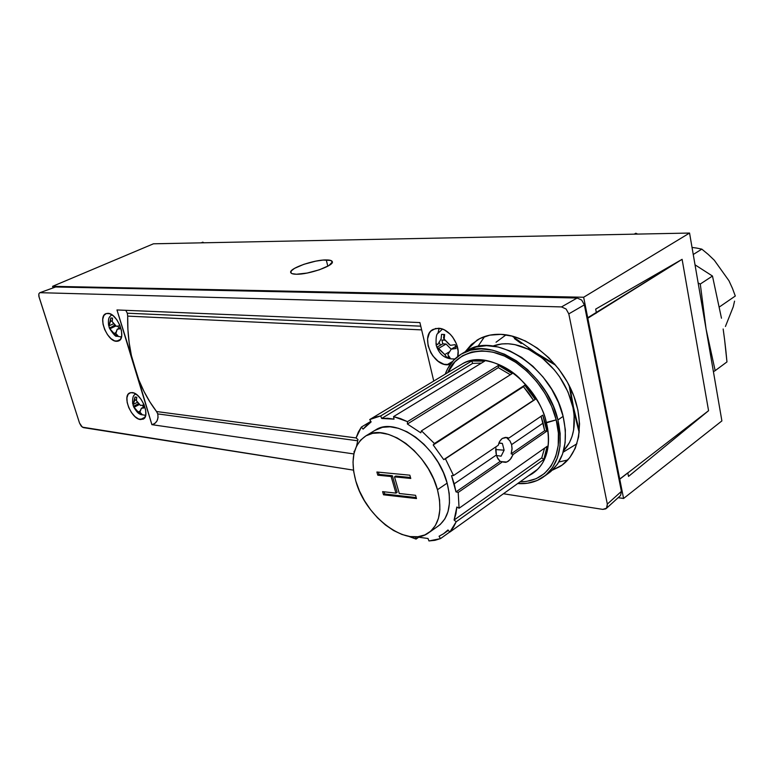 <?xml version="1.0" encoding="UTF-8"?>
<svg xmlns="http://www.w3.org/2000/svg" width="774" height="774" viewBox="0 0 774 774"><rect width="100%" height="100%" fill="white"/><g stroke="black" fill="none" stroke-linecap="round" stroke-linejoin="round"><path stroke-width="1.16" d="M326.251 259.938C329.772 259.938 331.775 260.49 332.269 261.583C334.813 265.414 308.836 274.644 296.432 274.238L307.114 273.058L319.333 269.807L328.824 265.627L332.336 261.97L330.74 260.451L323.126 260.083L315.734 261.148L303.863 264.311L294.478 268.385L291.198 270.968L290.976 272.97L292.059 273.648L296.432 274.238C293.104 274.199 291.218 273.648 290.753 272.603C288.402 268.684 313.731 259.706 326.251 259.938L327.837 266.188L326.251 259.938M596.435 312.967L595.68 309.107L682.107 259.319L595.68 309.107L596.435 312.967L587.031 318.308M53.067 287.831L52.593 286.322L583.644 297.245L587.834 318.337L583.644 297.245L52.593 286.322L153.446 243.8L689.557 233.051L583.644 297.245L689.557 233.051L721.89 420.901L623.583 498.475L618.184 497.672L623.583 498.475L721.89 420.901L689.557 233.051L153.446 243.8L52.593 286.322L53.067 287.831M628.517 476.416L627.811 472.837L628.517 476.416L708.568 410.704L628.517 476.416M618.939 478.961L619.732 479.067L623.583 498.475L619.732 479.067L627.811 472.837M532.56 395.272L534.186 395.417M708.568 410.704L682.107 259.319L587.011 318.191L587.814 318.22L619.751 479.174L618.958 479.067L619.751 479.174L708.568 410.704L619.751 479.174L587.814 318.22L682.107 259.319L708.568 410.704M444.199 340.192L443.521 337.271M157.741 413.906L156.551 411.536L356.079 437.939L361.361 427.084L370.823 421.385L361.361 427.084L358.314 432.144L356.069 437.929L357.985 439.535L356.582 445.998L357.985 439.535L356.069 437.929L156.551 411.536L157.741 413.906L357.636 440.774L157.741 413.906L158.06 417.486L156.996 420.959L154.771 423.542L151.888 424.665C156.696 423.272 158.651 419.692 157.741 413.906M127.304 313.199L125.775 310.326L127.304 313.199L420.766 326.173L127.304 313.199L127.691 316.111L127.304 313.199M116.971 309.958L419.905 322.565L433.75 381.05L419.905 322.565L116.971 309.958L138.856 380.034L143.945 391.334L149.866 401.87L156.551 411.536C147.05 399.084 139.755 384.601 134.657 368.066L116.971 309.958M116.448 341.305L120.386 339.457L116.448 341.305C107.044 341.334 97.514 316.518 105.903 313.673L107.876 313.335C117.251 313.015 126.975 338.132 118.615 340.947L114.697 340.918L111.001 338.635L107.489 334.658L104.693 329.589L103.029 324.171L102.739 319.227L103.88 315.482L106.29 313.528L109.627 313.683L113.362 315.937L116.932 319.943L119.786 325.109L121.46 330.604L121.712 335.587L120.502 339.293L118.035 341.16L116.448 341.305M446.927 364.825L452.49 361.506L446.927 364.825C431.747 364.612 420.263 335.277 433.15 329.395L438.423 328.263C449.201 328.186 460.965 345.388 457.686 356.533L458.111 351.067L456.457 343.869L452.684 337.077L450.168 334.174L444.411 329.927L441.383 328.747L435.627 328.486L431.002 330.982L429.328 333.149L427.577 338.896L428.119 345.775L430.847 352.751L432.918 355.963L438.094 361.206L443.986 364.273L450.12 364.593L446.927 364.825M140.442 419.556L145.048 417.157L140.442 419.556C131.309 418.908 121.982 395.872 129.703 392.94L132.17 392.573C141.274 392.95 150.804 416.257 143.093 419.179L138.691 419.063L135.005 416.625L131.522 412.619L128.774 407.637L127.159 402.412L126.936 397.73L128.126 394.295L130.583 392.641L133.931 393.037L137.656 395.437L141.197 399.481L143.993 404.55L145.609 409.862L145.802 414.564L144.544 417.96L143.432 418.995L140.442 419.556M465.251 351.735L477.016 340.163C483.895 335.916 491.887 333.981 501.001 334.349C527.065 335.365 557.967 359.475 571.696 390.793C585.579 422.072 579.803 454.561 559.815 466.625L552.365 470.157L562.088 465.097L569.683 457.763L575.285 448.194L578.633 436.749L579.542 423.862L577.917 410.075L573.815 395.959L567.381 382.133L558.905 369.188L548.756 357.704L537.379 348.155L525.285 340.928L512.988 336.274L501.001 334.349L489.787 335.152L479.793 338.596L471.347 344.488L465.251 351.735M484.601 336.564L477.839 346.558M79.519 423.039L39.077 297.052L38.806 293.936L39.706 292.756L55.651 286.98L39.706 292.756L38.806 293.936L38.845 296.19L79.519 423.039L82.325 427.151L353.476 470.137L83.398 427.616L81.212 426.116L79.519 423.039M606.313 508.45L620.574 495.476L621.406 491.364L607.329 504.097L621.406 491.364L584.36 304.869L568.803 313.876L607.329 504.097L606.516 508.218L602.801 509.389L503.429 493.744L602.801 509.389L605.8 508.857L607.048 507.396L607.329 504.097L568.803 313.876L566.094 309.019L561.518 306.92L566.094 309.019L568.803 313.876L584.36 304.869L581.69 300.08L577.143 298.019L561.518 306.92L40.161 292.688L561.518 306.92L577.143 298.019L55.651 286.98L39.697 292.756M558.886 461.981L567.806 459.979M440.367 345.243L439.09 342.06L440.367 345.243M437.92 333.304L439.177 328.321L437.92 333.304M443.802 334.513L443.899 340.173M421.646 329.898L127.691 316.111C127.323 334.155 129.645 351.473 134.657 368.066L151.888 424.665L131.406 355.556L129.152 342.64L127.903 329.443L127.691 316.111L421.646 329.898M353.892 453.941L151.888 424.665L353.892 453.941M445.089 340.241L441.935 340.057L442.805 343.83L446.076 344.033L442.805 343.83L436.846 347.274L438.626 348.348L446.076 344.033L451.194 349.209L446.076 344.033L438.626 348.348L444.76 354.569L449.413 351.841L444.76 354.569L446.946 357.54L450.033 357.752L447.798 354.715L451.223 349.161L455.547 346.636L451.223 349.161L456.06 348.503L455.547 346.636L457.26 346.259L455.547 346.636L455.199 344.662L450.352 345.33L448.61 343.888L444.17 339.07L444.479 335.355M450.033 357.752L447.798 354.715L451.223 349.161L456.06 348.503L455.199 344.662L450.352 345.33L444.17 339.07L444.644 334.523L441.567 334.349L441.093 338.993L437.745 344.556L436.265 343.811M435.975 343.492L436.846 347.274L444.76 354.569L446.492 357.075M436.149 344.585L436.488 343.975L436.149 344.585M446.946 357.54L448.862 356.408M144.709 407.821L143.848 404.996L140.539 405.441L138.236 403.167L136.408 400.661L136.64 397.884M136.775 397.265L134.986 397.023L133.196 404.444L137.491 402.257L133.196 404.444L134.618 400.506L136.437 399.577L134.618 400.506L134.986 397.023L136.775 397.265L136.408 400.661L140.539 405.441L143.848 404.996M145.686 415.28L140.926 414.612C139.794 413.742 138.178 414.651 133.583 406.756L138.672 403.651L133.496 406.292L132.993 404.937L135.518 409.311L140.22 414.138L142.029 414.39L139.939 412.203L140.317 410.675L141.4 408.256L143.819 407.985L141.4 408.256L144.303 406.766L141.4 408.256L139.939 412.203L142.029 414.39L140.22 414.138L141.158 413.655L140.22 414.138M140.239 410.936L138.178 412L140.239 410.936M143.703 407.076L142.135 405.276L143.703 407.076M139.475 404.473L134.057 407.25L139.475 404.473M133.602 406.785L139.804 413.809M120.58 328.689L119.699 325.767L116.352 326.289L114.02 324.025L112.182 321.558L112.424 318.724M119.699 325.767L116.352 326.289L112.182 321.558L112.559 318.095L110.779 317.988L109.047 325.825L113.72 323.687L109.047 325.825L110.401 321.529L112.191 320.707L110.401 321.529L110.779 317.988M121.47 336.961L116.622 336.168C115.887 337 113.507 334.387 109.482 328.331L114.891 324.954L115.365 325.419L109.424 327.963L108.902 326.551L111.398 330.769L116.206 335.732L117.996 335.858L115.839 333.517L116.187 331.833L117.242 329.211L119.68 328.873L117.242 329.211L120.251 327.828L117.242 329.211L115.839 333.517L117.996 335.858L116.206 335.732L117.271 335.229L116.206 335.732M116.003 332.559L114.088 333.449L116.003 332.559M119.341 328.244L117.493 326.154L119.341 328.244M115.965 325.96L109.927 328.737L115.965 325.96M109.502 328.369L115.771 335.374M506.893 437.445L508.818 438.103L507.018 438.152L509.824 440.745L511.604 444.615L512.069 448.378L511.14 453.835L513.123 454.473L510.095 459.63L506.825 462.039L502.597 461.739L458.198 492.438L456.002 491.877L500.188 461.401L497.963 458.876L496.395 454.996L454.203 483.837L456.002 491.877L451.523 475.671L453.535 475.536L498.233 445.273L499.752 441.219L502.278 438.442L506.893 437.445M502.278 438.442L505.47 437.358L508.818 438.103L542.758 415.135L545.254 423.185L546.309 422.459C536.759 380.082 487.223 347.294 461.933 364.119C476.881 355.034 502.123 361.874 518.774 377.46C534.805 394.198 543.987 409.204 546.309 422.459L556.196 419.866C563.133 439.748 557.735 481.476 520.099 481.825L526.62 481.389L536.159 478.69L544.422 473.543L551.049 466.112L555.732 456.631L558.228 445.466L558.393 433.034L556.196 419.866L545.254 423.185L546.831 431.157L544.644 430.721L543.125 423.068L511.604 444.615L512.04 449.201L511.14 453.835L544.644 430.721L541.065 416.277L543.125 423.068L511.604 444.615M445.408 458.798L453.535 475.536L445.408 458.798L443.734 459.63L533.489 400.293L523.466 386.681L433.208 444.982L443.734 459.63L533.489 400.293L528.787 393.24L523.466 386.681L433.208 444.982L434.437 443.512L524.743 385.22L535.202 399.423L445.408 458.798L443.734 459.63L433.208 444.982L434.437 443.512L524.743 385.22L523.466 386.681L524.743 385.22L530.296 392.06L535.202 399.423L445.408 458.798M421.462 430.828L434.437 443.512L421.462 430.828L420.775 432.811L407.385 424.007L420.775 432.811L421.462 430.828L512.185 373.6L421.462 430.828M498.495 365.386L512.185 373.6L498.495 365.386L498.301 367.64L407.385 424.007L407.492 421.656L498.495 365.386L407.492 421.656L400.458 418.589L393.569 416.606L407.492 421.656L407.385 424.007L498.301 367.64L498.495 365.386M484.679 361.119L393.569 416.606L394.034 419.14L387.668 418.27L381.669 418.463L394.034 419.14L393.569 416.606L484.679 361.119L471.753 360.994L472.643 363.393L381.669 418.463L380.692 415.928L471.753 360.994L478.051 360.539L484.679 361.119M369.73 419.547L380.692 415.928L471.753 360.994L472.643 363.393L381.669 418.463L380.692 415.928L374.926 417.215L369.73 419.547L371.133 421.917L366.77 425.081L363.083 429.135L371.133 421.917L369.73 419.547L460.569 364.931L369.73 419.547M354.095 451.319L354.627 450.99L354.086 453.022L354.095 451.319M429.386 532.289L437.736 526.397C448.997 518.077 452.132 503.651 447.149 483.131C437.91 446.259 396.007 416.112 375.719 429.88L365.889 435.878C386.091 422.149 428.09 452.635 437.465 489.71L447.149 483.131L437.465 489.71L433.701 479.164L428.409 468.851L421.811 459.195L414.187 450.603L405.857 443.434L397.188 437.958L388.538 434.398L380.247 432.85L372.642 433.334L366.005 435.81L360.568 440.145L356.524 446.124L353.979 453.516L353.012 462.02L353.641 471.327L355.817 481.089C350.061 459.543 353.418 444.469 365.889 435.878M533.141 473.098C550.662 460.724 550.208 436.788 546.309 422.459C551.378 445.776 547.054 462.61 533.344 472.962M465.929 351.328L476.01 346.994L486.585 345.659L498.021 346.965L509.882 350.932L521.676 357.443L532.909 366.266L543.087 377.064L551.746 389.37L558.528 402.664L563.124 416.364C552.481 368.318 496.211 331.446 467.419 350.448L462.059 353.631C490.822 334.639 547.179 371.743 557.919 419.953L563.124 416.364L565.349 429.889L565.136 442.651L562.534 454.125L557.696 463.868L550.846 471.501L548.031 473.64C563.724 461.894 568.755 442.805 563.124 416.364L557.919 419.953C563.598 446.472 558.615 465.6 542.951 477.316C535.685 482.154 527.268 484.224 517.69 483.547L527.404 483.247L537.233 480.47L545.747 475.197L552.578 467.554L557.406 457.811L559.989 446.308L560.173 433.517L557.919 419.953L553.294 406.195L546.483 392.853L537.795 380.489L527.597 369.643L516.345 360.771L504.532 354.211L492.661 350.206L481.225 348.871L470.65 350.187L461.352 354.037L453.641 360.229L447.769 368.463L445.234 374.152C448.62 364.989 454.222 358.149 462.059 353.631M447.827 372.594L454.909 361.806L462.407 355.808L471.463 352.073L481.728 350.806L492.854 352.131L504.377 356.03L515.852 362.406L526.765 371.027L536.663 381.563L545.099 393.56L551.707 406.514L556.196 419.866C552.442 404.134 539.652 377.606 512.843 360.481C485.55 342.998 455.238 352.064 447.827 372.594M507.018 438.152L508.818 438.103L542.758 415.135L546.831 431.157L513.123 454.473L511.14 453.835L544.644 430.721L546.831 431.157L513.123 454.473L511.034 458.46L508.295 461.246L505.732 462.349L503.284 462.088M507.58 438.51L509.989 440.977L511.556 444.421M382.608 491.635L383.527 494.799L382.608 491.635L395.93 493.115L391.131 476.523L395.93 493.115L397.139 492.322L392.35 475.729L391.131 476.523L392.35 475.729L379.037 474.414L377.818 475.197L391.131 476.523L377.818 475.197L376.89 472.005L409.843 475.188L376.89 472.005M383.527 494.799L384.736 494.006L384.098 491.8L384.736 494.006L383.527 494.799L416.489 498.562L415.57 495.312L399.297 493.493L394.508 476.852L410.771 478.467L394.508 476.852L395.727 476.058L394.508 476.852L399.297 493.493L415.57 495.312L416.489 498.562L383.527 494.799M416.209 497.576L384.736 494.006L416.209 497.576M397.139 492.322L392.35 475.729L379.037 474.414L378.38 472.15M410.501 477.51L395.727 476.058L410.501 477.51M355.817 481.089L359.455 490.968L364.428 500.623L370.553 509.708L377.615 517.912L385.394 524.946L393.598 530.538L401.958 534.466L410.152 536.576L417.883 536.74L424.849 534.931L430.75 531.167L435.356 525.565L438.452 518.319L439.874 509.698L439.545 500.023L437.465 489.71C442.534 510.337 439.458 524.801 428.245 533.092C407.105 548.321 365.463 517.226 355.817 481.089M409.843 475.188L410.771 478.467M363.083 429.135L361.361 427.084L363.083 429.135M481.438 363.093L472.643 363.393L481.438 363.093M510.366 374.742L498.301 367.64L510.366 374.742M541.752 457.869L544.586 448.117L541.752 457.869L543.793 459.456L541.752 457.869L454.096 520.022L541.752 457.869M456.853 507.028L454.096 520.022L455.915 513.859L456.853 507.028L459.079 508.237L547.17 446.308L545.931 453.196L543.793 459.456L456.186 521.773L454.096 520.022L456.186 521.773L449.8 532.115L537.03 469.712L532.541 473.533L528.032 476.145L532.106 473.833L537.03 469.712L449.8 532.115L453.4 527.394L456.186 521.773L543.793 459.456L547.17 446.308L459.079 508.237L458.198 492.438L459.079 508.237L456.853 507.028M447.991 529.958L443.347 533.915L439.061 536.227L443.841 533.576L447.991 529.958L449.8 532.115L447.991 529.958M449.723 532.019L440.483 538.617L439.061 536.227L440.483 538.617L428.96 540.949L434.949 540.32L440.483 538.617L449.723 532.019M428.012 538.491L416.189 536.875L428.012 538.491L428.96 540.949L428.012 538.491M418.405 537.437L416.064 539.081L415.667 536.904L416.064 539.081L408.672 536.334L416.064 539.081L418.405 537.437M374.655 430.528L382.491 427.316L390.106 426.784L398.397 428.293L407.047 431.805L415.706 437.204L424.007 444.305L431.602 452.819L438.171 462.407L443.425 472.653L447.149 483.131L449.191 493.396L449.471 503.023L448.011 511.624L444.886 518.861L440.261 524.472L437.716 526.417M502.597 461.739L500.188 461.401L502.597 461.739L458.198 492.438L456.002 491.877L500.188 461.401L497.237 457.453L496.395 454.996L454.203 483.837L451.523 475.671L453.535 475.536L498.233 445.273L499.365 441.935L501.388 439.148M496.395 454.996L495.795 446.927M496.105 453.738L495.67 449.626M495.67 449.559L504.126 450.178L501.107 456.186L496.54 455.509L501.107 456.186L504.126 450.178L495.67 449.559M498.833 443.192L502.365 443.425L504.126 450.178L502.365 443.425L498.833 443.192M498.949 442.892L502.365 443.425L498.949 442.892M496.047 342.224L506.07 334.832L496.047 342.224M514.429 338.577L521.241 343.559L514.429 338.577M528.284 348.464L535.598 353.263L528.284 348.464M492.874 346.055C505.79 341.373 520.031 343.782 535.598 353.263C555.026 366.508 567.487 384.61 572.983 407.55L569.161 385.462L572.983 407.55L567.932 391.779L559.563 376.735L554.319 369.856L542.216 358.014L528.758 349.413L514.962 344.633L508.247 343.762L501.813 343.917L492.874 346.055M543.174 357.965L551.001 362.571L543.174 357.965M555.732 365.241L551.001 362.571L555.732 365.241M563.598 450.71L569.471 442.573L571.986 436.604L573.631 430.005L574.144 415.338L572.983 407.55C576.359 425.981 573.224 440.367 563.598 450.71M563.191 452.142L576.93 443.763L563.191 452.142M579.204 432.734L572.983 407.55L579.204 432.734M511.972 336.013L536.111 352.944L554.735 364.061M569.945 387.029L573.505 407.259L579.349 431.147M202.769 242.165L203.901 242.784L202.769 242.165L201.211 242.843L202.769 242.165M635.831 233.235L637.65 234.087L635.831 233.235L634.254 234.154L635.831 233.235M725.886 350.864L726.96 361.922L715.157 370.659L726.96 361.922L724.619 339.873L725.886 350.864M723.158 328.989L724.619 339.873L723.158 328.989M713.425 371.714L715.157 370.659L706.072 328.979L700.286 284.029L712.477 276.037L721.474 318.22L712.477 276.037L700.286 284.029L698.158 283.023L700.286 284.029L706.072 328.979L715.157 370.659L713.425 371.714M695.023 264.824L712.477 276.037L695.023 264.824M734.555 301.125L733.259 306.775L734.555 301.125M725.422 326.483L733.259 306.775L725.422 326.483M728.963 280.739L714.315 260.238L708.191 254.394L714.315 260.238L728.963 280.739L732.446 288.354L728.963 280.739M701.815 249.131L708.191 254.394L701.815 249.131L696.706 248.077L701.815 249.131L693.252 254.491L701.815 249.131M692.033 247.428L696.706 248.077L692.033 247.428M735.3 296.026L719.433 306.93L735.3 296.026L732.446 288.354L735.3 296.026M559.815 466.625L561.411 465.58M454.938 358.923C445.437 359.455 439.177 354.85 436.168 345.136C435.82 337.948 436.372 334.049 437.832 333.439L441.973 329.55M132.673 403.805C132.257 394.498 134.434 395.485 135.469 393.811M108.553 325.332C107.876 316.75 109.734 317.156 111.698 314.699M370.001 419.382L461.933 364.119M548.05 473.62L544.586 476.126M448.33 530.364L444.673 532.976"/></g></svg>
